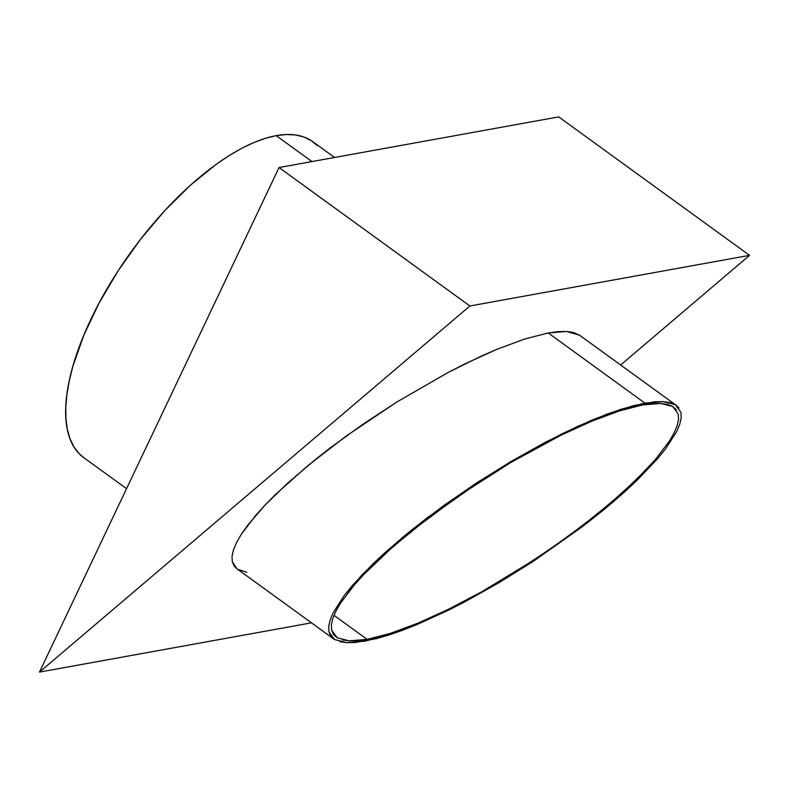 <?xml version="1.0" encoding="UTF-8"?>
<svg xmlns="http://www.w3.org/2000/svg" width="789" height="789" viewBox="0 0 789 789"><rect width="100%" height="100%" fill="white"/><g stroke="black" fill="none" stroke-linecap="round" stroke-linejoin="round"><path stroke-width="1.18" d="M334.575 157.475L312.878 141.734A195.12 82.46 126 0 0 276.199 135.629L311.961 161.567L276.199 135.629A195.12 82.46 126 0 0 109.365 284.859A195.12 82.46 126 0 0 83.723 457.62L126.546 488.677M680.927 412.361L681.213 417.785L679.783 424.216L676.686 431.593L665.561 448.882L657.651 458.626L637.502 479.85L625.46 491.123L612.264 502.701L582.893 526.293L533.62 561.107L499.121 582.627L448.201 610.311L416.72 624.671L402.183 630.401L388.622 635.086L365.001 641.161L346.756 642.67L334.585 639.544L328.974 631.9L328.697 626.476L330.118 620.046L333.214 612.668L344.339 595.379L352.259 585.635L372.398 564.411L384.44 553.138L404.639 535.701L427.007 517.969L476.28 483.154L510.779 461.634L561.699 433.95L593.18 419.59L621.278 409.175L644.899 403.1L663.145 401.591L675.315 404.718L680.927 412.361L681.213 417.785L679.783 424.216L676.686 431.593L665.561 448.882L657.651 458.626L637.502 479.85L625.46 491.123L605.262 508.56L582.893 526.293L533.62 561.107L499.121 582.627L464.849 601.82L448.201 610.311L416.72 624.671L388.622 635.086L376.195 638.686L355.158 642.493L346.756 642.67L339.881 641.684M548.227 332.968L644.899 403.1L548.227 332.968L524.606 339.043L496.518 349.468L465.027 363.828L448.389 372.319L396.808 402.025L346.223 436.041L307.966 465.569L275.736 494.289L264.966 505.157L247.677 525.257L241.306 534.291L236.552 542.536L233.445 549.913L232.025 556.344L232.301 561.778L236.937 568.761L234.274 566.147L232.301 561.778L232.025 556.344L233.445 549.913L236.552 542.536L241.306 534.291L255.587 515.513L264.966 505.157L287.778 483.006L315.206 459.671L330.335 447.836L362.693 424.403L396.808 402.025L448.389 372.319L481.122 356.184L496.518 349.468L524.606 339.043L548.227 332.968L558.079 331.636L566.472 331.469L548.227 332.968M676.301 405.378L579.629 335.246L566.472 331.469L573.356 332.455L579.668 335.276M676.321 409.718L672.731 406.503L667.524 404.392L660.748 403.416L652.473 403.593L642.779 404.895L619.513 410.882L642.779 404.895L660.748 403.416L672.731 406.503L678.264 414.028L678.54 419.373L677.14 425.705L674.082 432.964L669.397 441.09L655.334 459.592L635.49 480.491L610.637 502.997L581.71 526.233L549.844 549.312L516.253 571.344L482.217 591.494L449.069 608.97L418.062 623.113L390.387 633.38L367.122 639.366L349.152 640.846L337.169 637.759L331.636 630.233L331.36 624.888L332.761 618.556L335.818 611.297L340.503 603.171L354.567 584.679L363.808 574.471L392.636 546.994L428.19 518.028L476.714 483.746L510.69 462.551L560.831 435.291L591.849 421.148L619.513 410.882L591.849 421.148L560.831 435.291L510.69 462.551L460.056 494.95L413.288 529.685L386.265 552.665L363.808 574.471L354.567 584.679L340.503 603.171L335.818 611.297L332.761 618.556L331.36 624.888L331.636 630.233L333.579 634.543L337.169 637.759M333.974 615.312L367.122 639.366L333.974 615.312M469.899 305.984L279.04 167.534L39.45 672.11L469.899 305.984L749.55 255.35L558.691 116.89L279.04 167.534L469.899 305.984L39.45 672.11L279.04 167.534L558.691 116.89L749.55 255.35L469.899 305.984M620.637 364.991L749.55 255.35L620.637 364.991M311.487 622.846L39.45 672.11L311.487 622.846M246.76 572.232L237.923 569.411M83.782 457.659L79.018 453.517L73.919 446.87L70.014 438.812L67.341 429.413L65.931 418.772L65.803 406.976L66.947 394.145L69.353 380.406L73.002 365.889L83.871 335.098L99.148 302.937L118.222 270.647L140.383 239.481L164.773 210.624L190.445 185.188L216.413 164.161L229.204 155.551L241.69 148.332L253.762 142.572L265.301 138.322L276.199 135.629L286.338 134.515L295.638 134.988L303.992 137.049L311.33 140.679L317.582 145.837M334.585 639.544L330.946 636.269L328.974 631.9L328.697 626.476L330.118 620.046L333.214 612.668L344.339 595.379L361.638 575.28L384.44 553.138L411.878 529.804L442.885 506.173L476.28 483.154L510.779 461.634L545.051 442.442L577.785 426.316L607.727 413.86L633.705 405.576L654.742 401.769L663.145 401.591L670.019 402.577L675.315 404.718L678.954 407.992M342.377 639.869L349.152 640.846L357.427 640.678L367.122 639.366L390.387 633.38L418.062 623.113L449.069 608.97L482.217 591.494L533.186 560.515L566.078 537.851L596.612 514.576L623.635 491.596L646.092 469.79L655.334 459.592L669.397 441.09L674.082 432.964L677.14 425.705L678.54 419.373L678.264 414.028M333.599 638.883L236.937 568.761"/></g></svg>
